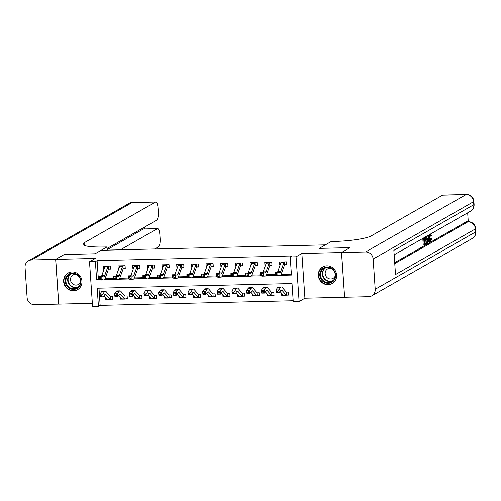 <?xml version="1.0" encoding="UTF-8"?>
<svg xmlns="http://www.w3.org/2000/svg" width="501" height="501" viewBox="0 0 501 501"><rect width="100%" height="100%" fill="white"/><g stroke="black" fill="none" stroke-linecap="round" stroke-linejoin="round"><path stroke-width="0.75" d="M73.434 290.812A9.557 9.049 -119.7 0 0 77.53 289.678A9.557 9.049 -119.7 0 0 81.544 278.957A9.557 9.049 -119.7 0 0 72.15 271.949A9.557 9.049 -119.7 0 0 68.055 273.076A9.557 9.049 -119.7 0 0 64.04 283.798A9.557 9.049 -119.7 0 0 73.434 290.812M328.117 284.7A9.557 9.049 -119.7 0 0 332.213 283.566A9.557 9.049 -119.7 0 0 336.227 272.845A9.557 9.049 -119.7 0 0 326.834 265.837A9.557 9.049 -119.7 0 0 322.738 266.964A9.557 9.049 -119.7 0 0 318.724 277.686A9.557 9.049 -119.7 0 0 328.117 284.7M98.973 288.163L100.144 305.372L98.44 306.343L92.572 306.487L89.516 261.747L95.39 261.603L96.624 279.74L99.217 279.683M107.126 248.458L156.744 220.139A7.352 2.104 88.6 0 0 158.297 211.71L158.053 208.147A7.352 2.104 88.6 0 0 155.83 201.966A7.352 2.104 88.6 0 0 155.51 202.06L132.039 202.623L31.594 259.956L55.655 259.38L64.197 254.508L95.065 253.763L64.26 254.508L55.717 259.38L58.767 304.12L92.353 303.318M344.607 297.231L341.5 252.523L301.89 253.475L296.085 256.788L299.135 301.527L293.267 301.671L292.027 283.535L97.2 288.207L98.44 306.343M301.89 253.475L304.94 298.214L344.55 297.262M304.94 298.214L299.135 301.527M100.144 305.372L293.204 300.738M341.563 252.523L344.613 297.262L368.673 296.686A7.352 6.964 -119.7 0 0 371.823 295.815A7.352 6.964 -119.7 0 0 375.218 289.259L373.157 259.03A7.352 6.964 -119.7 0 0 365.624 251.947L341.563 252.523L350.099 247.644L319.237 248.39L350.042 247.676M350.042 247.651L341.5 252.523M288.682 294.663L286.797 295.139L288.714 295.089L288.507 292.07L286.591 292.114M281.531 293.217L281.668 295.258L283.353 295.221M274.016 295.014L272.131 295.49L274.041 295.446L273.834 292.421L271.924 292.465M266.864 293.567L267.002 295.615L268.68 295.571M259.343 295.365L257.458 295.84L259.374 295.797L259.167 292.772L257.251 292.822M252.191 293.918L252.329 295.966L254.007 295.922M244.67 295.715L242.785 296.191L244.701 296.147L244.494 293.123L242.578 293.173M237.518 294.275L237.662 296.316L239.34 296.279M230.003 296.072L228.118 296.548L230.028 296.498L229.821 293.48L227.911 293.523M222.851 294.626L222.989 296.667L224.667 296.63M215.33 296.423L213.445 296.899L215.361 296.855L215.154 293.83L213.238 293.874M208.178 294.976L208.316 297.024L210 296.98M200.657 296.774L198.772 297.25L200.688 297.206L200.481 294.181L198.571 294.225M193.505 295.327L193.649 297.375L195.327 297.331M185.99 297.124L184.105 297.6L186.015 297.556L185.815 294.532L183.898 294.582M178.838 295.678L178.976 297.726L180.654 297.688M171.317 297.475L169.432 297.957L171.348 297.907L171.142 294.882L169.225 294.932M164.165 296.035L164.303 298.076L165.988 298.039M156.65 297.832L154.765 298.308L156.675 298.258L156.469 295.239L154.559 295.283M149.498 296.385L149.636 298.427L151.315 298.389M141.977 298.183L140.092 298.659L142.008 298.615L141.802 295.59L139.885 295.634M134.825 296.736L134.963 298.784L136.641 298.74M127.304 298.533L125.419 299.009L127.335 298.965L127.129 295.941L125.212 295.985M120.152 297.087L120.296 299.135L121.975 299.091M112.637 298.884L110.752 299.36L112.662 299.316L112.456 296.291L110.546 296.341M105.486 297.444L105.623 299.485L107.302 299.448M280.51 275.331L291.45 275.068L290.217 256.932L291.92 255.955L97.094 260.633L98.334 278.769L98.891 278.756M105.053 278.606L113.564 278.399M119.72 278.255L128.231 278.049M134.393 277.905L142.904 277.698M149.06 277.548L157.577 277.347M163.733 277.197L172.244 276.997M178.406 276.846L186.917 276.64M193.073 276.496L201.59 276.289M207.746 276.145L216.257 275.938M222.419 275.788L230.93 275.588M237.086 275.437L245.596 275.237M251.759 275.087L260.269 274.88M266.432 274.736L274.943 274.529M281.099 274.379L291.388 274.135M286.622 264.434L284.737 264.91L286.653 264.86L286.447 261.841L279.401 262.01L279.608 265.029L280.122 265.016M271.955 264.785L270.064 265.261L271.98 265.217L271.774 262.192L264.735 262.361L264.941 265.386L265.449 265.373M257.282 265.135L255.397 265.611L257.314 265.568L257.107 262.543L250.062 262.712L250.268 265.737L250.782 265.724M242.609 265.486L240.724 265.962L242.641 265.918L242.434 262.893L235.395 263.063L235.595 266.087L236.109 266.075M227.942 265.837L226.057 266.319L227.968 266.269L227.761 263.244L220.722 263.413L220.928 266.438L221.442 266.426M213.269 266.194L211.384 266.67L213.301 266.62L213.094 263.601L206.049 263.77L206.255 266.789L206.769 266.776M198.596 266.545L196.711 267.02L198.628 266.977L198.421 263.952L191.382 264.121L191.589 267.146L192.096 267.133M183.93 266.895L182.045 267.371L183.955 267.327L183.754 264.303L176.709 264.472L176.916 267.496L177.429 267.484M169.257 267.246L167.372 267.722L169.288 267.678L169.081 264.653L162.036 264.822L162.243 267.847L162.756 267.835M154.584 267.597L152.699 268.079L154.615 268.029L154.408 265.01L147.369 265.179L147.576 268.198L148.083 268.185M139.917 267.954L138.032 268.43L139.948 268.379L139.741 265.361L132.696 265.53L132.903 268.549L133.416 268.542M125.244 268.304L123.359 268.78L125.275 268.736L125.068 265.712L118.029 265.881L118.23 268.905L118.743 268.893M110.577 268.655L108.692 269.131L110.602 269.087L110.395 266.062L103.356 266.231L103.563 269.256L104.076 269.244M84.287 245.402L84.112 242.822A30.63 4.471 176.1 0 0 82.89 244.2A30.63 4.471 176.1 0 0 104.909 246.993L107.02 246.943L95.065 253.763L101.215 250.256L325.381 244.876L319.237 248.39L331.192 241.563L333.303 241.513A30.63 4.471 -3.9 0 0 371.185 235.933L442.59 195.171A7.352 2.104 -91.4 0 1 442.903 195.077L466.381 194.513A7.352 2.104 88.6 0 0 466.062 194.607L442.59 195.171M89.516 261.747L95.328 258.428L55.717 259.38M97.094 260.633L95.39 261.603M290.217 256.932L296.085 256.788M104.459 279.552L113.89 279.326M119.132 279.201L128.563 278.976M133.805 278.85L143.23 278.625M148.471 278.5L157.903 278.274M163.144 278.149L172.569 277.917M177.817 277.792L187.242 277.567M192.484 277.441L201.916 277.216M207.157 277.091L216.582 276.865M221.824 276.74L231.255 276.514M236.497 276.389L245.928 276.157M251.17 276.032L260.595 275.807M265.837 275.682L275.268 275.456M98.334 278.769L96.624 279.74M280.247 264.666L279.608 265.029M282.777 294.632L281.668 295.258M106.726 298.853L105.623 299.485M121.399 298.502L120.296 299.135M136.065 298.151L134.963 298.784M150.738 297.801L149.636 298.427M165.411 297.45L164.303 298.076M180.078 297.093L178.976 297.726M194.751 296.742L193.649 297.375M209.418 296.392L208.316 297.024M224.091 296.041L222.989 296.667M238.764 295.69L237.662 296.316M253.431 295.333L252.329 295.966M268.104 294.983L267.002 295.615M265.58 265.016L264.941 265.386M250.907 265.373L250.268 265.737M236.234 265.724L235.595 266.087M221.567 266.075L220.928 266.438M206.894 266.426L206.255 266.789M192.227 266.776L191.589 267.146M177.554 267.133L176.916 267.496M162.881 267.484L162.243 267.847M148.215 267.835L147.576 268.198M133.542 268.185L132.903 268.549M118.869 268.536L118.23 268.905M104.202 268.893L103.563 269.256M281.023 262.543L280.986 261.973M280.723 271.436A6.125 1.753 -91.4 0 1 279.708 272.657A6.125 1.753 -91.4 0 1 279.583 272.644L277.867 272.256L277.88 275.312L279.596 275.7A9.187 2.63 88.6 0 0 279.783 275.719A9.187 2.63 88.6 0 0 281.299 273.884L284.449 265.142A1.227 0.351 -91.4 0 1 284.499 265.023L284.292 261.96A4.29 1.227 88.6 0 0 283.873 262.687L280.723 271.436L277.786 271.504A6.125 1.753 -91.4 0 1 277.416 272.268M276.539 274.316L277.88 275.312L274.943 275.381L274.93 272.331L277.867 272.256L276.533 273.095L275.362 273.12L275.362 274.341L276.539 274.316L276.533 273.095M275.362 274.341L274.943 275.381L276.665 275.769A9.187 2.63 88.6 0 0 276.846 275.788L279.783 275.719M284.292 261.96L281.362 262.029A4.29 1.227 88.6 0 0 280.936 262.756L277.786 271.504M274.93 272.331L275.362 273.12M282.007 290.348A6.125 1.753 88.6 0 0 281.437 290.029A6.125 1.753 88.6 0 0 280.798 290.48L279.264 292.722L276.327 292.791L275.938 289.954L277.479 287.706A9.187 2.63 -91.4 0 1 278.424 287.042L281.362 286.967A9.187 2.63 -91.4 0 1 282.226 287.442L286.284 292.07A1.227 0.351 88.6 0 0 286.347 292.121L286.559 295.183A4.29 1.227 -91.4 0 1 286.472 295.195A4.29 1.227 -91.4 0 1 286.071 294.976L282.007 290.348L280.879 290.373M276.527 291.375L276.684 292.515L277.855 292.484L277.698 291.35L276.527 291.375L275.938 289.954L278.869 289.879L280.41 287.637A9.187 2.63 -91.4 0 1 281.362 286.967M283.622 295.252A4.29 1.227 -91.4 0 1 283.541 295.264A4.29 1.227 -91.4 0 1 283.14 295.045L280.065 291.544M277.698 291.35L278.869 289.879L279.264 292.722L277.855 292.484M276.684 292.515L276.327 292.791M266.35 262.893L266.313 262.324M266.05 271.786A6.125 1.753 -91.4 0 1 265.042 273.007A6.125 1.753 -91.4 0 1 264.916 272.995L263.194 272.607L263.207 275.663L264.923 276.051A9.187 2.63 88.6 0 0 265.11 276.07A9.187 2.63 88.6 0 0 266.626 274.235L269.776 265.492A1.227 0.351 -91.4 0 1 269.832 265.373L269.619 262.311A4.29 1.227 88.6 0 0 269.2 263.038L266.05 271.786L263.113 271.855A6.125 1.753 -91.4 0 1 262.743 272.619M261.866 274.667L263.207 275.663L260.276 275.738L260.263 272.682L263.194 272.607L261.86 273.446L260.689 273.471L260.695 274.698L261.866 274.667L261.86 273.446M260.695 274.698L260.276 275.738L261.992 276.12A9.187 2.63 88.6 0 0 262.18 276.139L265.11 276.07M269.619 262.311L266.689 262.38A4.29 1.227 88.6 0 0 266.263 263.113L263.113 271.855M260.263 272.682L260.689 273.471M251.684 263.244L251.64 262.674M251.377 272.137A6.125 1.753 -91.4 0 1 250.368 273.358A6.125 1.753 -91.4 0 1 250.243 273.346L248.527 272.964L248.534 276.02L250.256 276.402A9.187 2.63 88.6 0 0 250.444 276.42A9.187 2.63 88.6 0 0 251.959 274.592L255.109 265.843A1.227 0.351 -91.4 0 1 255.159 265.724L254.953 262.662A4.29 1.227 88.6 0 0 254.527 263.394L251.377 272.137L248.446 272.206A6.125 1.753 -91.4 0 1 248.076 272.97M247.193 275.018L248.534 276.02L245.603 276.089L245.59 273.032L248.527 272.964L247.193 273.796L246.016 273.828L246.022 275.049L247.193 275.018L247.193 273.796M246.022 275.049L245.603 276.089L247.319 276.471A9.187 2.63 88.6 0 0 247.507 276.489L250.444 276.42M254.953 262.662L252.016 262.737A4.29 1.227 88.6 0 0 251.596 263.463L248.446 272.206M245.59 273.032L246.016 273.828M237.011 263.601L236.973 263.025M236.71 272.488A6.125 1.753 -91.4 0 1 235.695 273.709A6.125 1.753 -91.4 0 1 235.57 273.696L233.854 273.314L233.867 276.37L235.583 276.752A9.187 2.63 88.6 0 0 235.771 276.771A9.187 2.63 88.6 0 0 237.286 274.943L240.436 266.194A1.227 0.351 -91.4 0 1 240.493 266.081L240.28 263.019A4.29 1.227 88.6 0 0 239.86 263.745L236.71 272.488L233.773 272.563A6.125 1.753 -91.4 0 1 233.403 273.327M232.527 275.375L233.867 276.37L230.93 276.439L230.923 273.383L233.854 273.314L232.52 274.147L231.349 274.179L231.349 275.4L232.527 275.375L232.52 274.147M231.349 275.4L230.93 276.439L232.652 276.821A9.187 2.63 88.6 0 0 232.833 276.84L235.771 276.771M240.28 263.019L237.349 263.088A4.29 1.227 88.6 0 0 236.923 263.814L233.773 272.563M230.923 273.383L231.349 274.179M267.34 290.699A6.125 1.753 88.6 0 0 266.764 290.386A6.125 1.753 88.6 0 0 266.131 290.83L264.591 293.072L261.66 293.141L261.265 290.304L262.806 288.062A9.187 2.63 -91.4 0 1 263.758 287.392L266.689 287.323A9.187 2.63 -91.4 0 1 267.553 287.793L271.617 292.421A1.227 0.351 88.6 0 0 271.68 292.471L271.886 295.534A4.29 1.227 -91.4 0 1 271.805 295.546A4.29 1.227 -91.4 0 1 271.398 295.327L267.34 290.699L266.206 290.724M261.854 291.732L262.01 292.866L263.182 292.841L263.031 291.701L261.854 291.732L261.265 290.304L264.202 290.236L265.737 287.987A9.187 2.63 -91.4 0 1 266.689 287.323M268.956 295.609A4.29 1.227 -91.4 0 1 268.868 295.621A4.29 1.227 -91.4 0 1 268.467 295.396L265.398 291.901M263.031 291.701L264.202 290.236L264.591 293.072L263.182 292.841M262.01 292.866L261.66 293.141M252.667 291.05A6.125 1.753 88.6 0 0 252.091 290.737A6.125 1.753 88.6 0 0 251.458 291.181L249.918 293.423L246.987 293.492L246.598 290.655L248.133 288.413A9.187 2.63 -91.4 0 1 249.085 287.743L252.022 287.674A9.187 2.63 -91.4 0 1 252.88 288.15L256.944 292.772A1.227 0.351 88.6 0 0 257.007 292.828L257.213 295.891A4.29 1.227 -91.4 0 1 257.132 295.897A4.29 1.227 -91.4 0 1 256.731 295.678L252.667 291.05L251.533 291.081M247.181 292.083L247.337 293.217L248.515 293.191L248.358 292.052L247.181 292.083L246.598 290.655L249.529 290.586L251.07 288.344A9.187 2.63 -91.4 0 1 252.022 287.674M254.283 295.959A4.29 1.227 -91.4 0 1 254.201 295.972A4.29 1.227 -91.4 0 1 253.794 295.747L250.725 292.252M248.358 292.052L249.529 290.586L249.918 293.423L248.515 293.191M247.337 293.217L246.987 293.492M238 291.4A6.125 1.753 88.6 0 0 237.424 291.087A6.125 1.753 88.6 0 0 236.791 291.532L235.251 293.774L232.314 293.849L231.925 291.006L233.466 288.764A9.187 2.63 -91.4 0 1 234.418 288.094L237.349 288.025A9.187 2.63 -91.4 0 1 238.213 288.501L242.271 293.129A1.227 0.351 88.6 0 0 242.34 293.179L242.547 296.241A4.29 1.227 -91.4 0 1 242.459 296.254A4.29 1.227 -91.4 0 1 242.058 296.028L238 291.4L236.867 291.432M232.514 292.434L232.671 293.567L233.842 293.542L233.685 292.409L232.514 292.434L231.925 291.006L234.856 290.937L236.397 288.695A9.187 2.63 -91.4 0 1 237.349 288.025M239.61 296.31A4.29 1.227 -91.4 0 1 239.528 296.323A4.29 1.227 -91.4 0 1 239.127 296.104L236.052 292.603M233.685 292.409L234.856 290.937L235.251 293.774L233.842 293.542M232.671 293.567L232.314 293.849M222.338 263.952L222.3 263.376M222.037 272.838A6.125 1.753 -91.4 0 1 221.029 274.06A6.125 1.753 -91.4 0 1 220.903 274.047L219.181 273.665L219.194 276.721L220.916 277.103A9.187 2.63 88.6 0 0 221.098 277.122A9.187 2.63 88.6 0 0 222.613 275.293L225.769 266.551A1.227 0.351 -91.4 0 1 225.819 266.432L225.613 263.369A4.29 1.227 88.6 0 0 225.187 264.096L222.037 272.838L219.106 272.913A6.125 1.753 -91.4 0 1 218.737 273.678M217.854 275.725L219.194 276.721L216.263 276.79L216.25 273.734L219.181 273.665L217.847 274.504L216.676 274.529L216.683 275.75L217.854 275.725L217.847 274.504M216.683 275.75L216.263 276.79L217.979 277.178A9.187 2.63 88.6 0 0 218.167 277.197L221.098 277.122M225.613 263.369L222.676 263.438A4.29 1.227 88.6 0 0 222.256 264.165L219.106 272.913M216.25 273.734L216.676 274.529M223.327 291.757A6.125 1.753 88.6 0 0 222.751 291.438A6.125 1.753 88.6 0 0 222.118 291.883L220.578 294.131L217.647 294.2L217.252 291.357L218.793 289.115A9.187 2.63 -91.4 0 1 219.745 288.451L222.676 288.376A9.187 2.63 -91.4 0 1 223.54 288.852L227.604 293.48A1.227 0.351 88.6 0 0 227.667 293.53L227.874 296.592A4.29 1.227 -91.4 0 1 227.792 296.605A4.29 1.227 -91.4 0 1 227.391 296.385L223.327 291.757L222.194 291.782M217.841 292.784L217.998 293.924L219.175 293.893L219.018 292.759L217.841 292.784L217.252 291.357L220.19 291.288L221.73 289.046A9.187 2.63 -91.4 0 1 222.676 288.376M224.943 296.661A4.29 1.227 -91.4 0 1 224.855 296.673A4.29 1.227 -91.4 0 1 224.454 296.454L221.386 292.953M219.018 292.759L220.19 291.288L220.578 294.131L219.175 293.893M217.998 293.924L217.647 294.2M331.23 267.947A8.273 7.834 60.3 0 1 334.887 279.026A8.273 7.834 60.3 0 1 324.272 282.276A8.273 7.834 60.3 0 1 320.609 271.191A8.273 7.834 60.3 0 1 331.23 267.947M324.698 281.643A7.659 7.252 -119.7 0 0 331.718 281.662A7.659 7.252 -119.7 0 0 335.269 275.03A7.659 7.252 -119.7 0 0 331.142 268.379A7.659 7.252 -119.7 0 0 324.122 268.361A7.659 7.252 -119.7 0 0 320.571 274.993A7.659 7.252 -119.7 0 0 324.698 281.643M330.917 268.26A5.455 5.16 -119.7 0 0 328.117 278.312A5.455 5.16 -119.7 0 0 335.257 275.863M324.416 266.231A9.494 8.993 -119.7 0 0 323.045 266.864A9.494 8.993 -119.7 0 0 318.642 275.087A9.494 8.993 -119.7 0 0 323.752 283.334A9.494 8.993 -119.7 0 0 332.457 283.353A9.494 8.993 -119.7 0 0 333.697 282.495M77.511 288.194A8.273 7.834 60.3 0 1 66.483 285.47A8.273 7.834 60.3 0 1 68.624 274.247A8.273 7.834 60.3 0 1 79.646 276.978A8.273 7.834 60.3 0 1 77.511 288.194M69.119 274.667A7.659 7.252 -119.7 0 0 67.04 284.887A7.659 7.252 -119.7 0 0 77.035 287.774A7.659 7.252 -119.7 0 0 77.348 287.58A7.659 7.252 -119.7 0 0 79.434 277.36A7.659 7.252 -119.7 0 0 69.439 274.473A7.659 7.252 -119.7 0 0 69.119 274.667M76.233 274.373A5.455 5.16 -119.7 0 0 71.317 282.382A5.455 5.16 -119.7 0 0 80.573 281.975M69.733 272.344A9.494 8.993 -119.7 0 0 68.355 272.976A9.494 8.993 -119.7 0 0 67.967 273.214A9.494 8.993 -119.7 0 0 65.38 285.889A9.494 8.993 -119.7 0 0 77.774 289.465A9.494 8.993 -119.7 0 0 78.169 289.227A9.494 8.993 -119.7 0 0 79.014 288.607M430.202 239.81L430.303 238.407L431.549 238.457L430.873 241.35L429.72 241.438M428.712 236.184L428.875 234.982M430.873 241.35C430.234 241.513 429.827 240.436 429.67 238.119C429.526 235.883 429.758 234.481 430.359 233.911L431.298 235.57L430.083 235.977L430.008 235.589M427.159 237.023L427.203 235.933M428.518 235.182L429.802 241.864L428.562 242.064L428.261 240.43M425.149 237.105L425.199 237.825L424.04 238.489L424.19 240.718L425.268 240.104L425.33 240.943L424.247 241.557L424.422 244.068L425.631 243.38L425.687 244.212L424.19 245.07L423.251 245.095L422.8 238.445M424.159 240.223L425.268 240.104M424.385 243.574L425.631 243.38M394.7 262.649L466.155 221.855A7.352 2.104 -91.4 0 1 466.475 221.761L468.235 221.724A7.352 2.104 88.6 0 0 467.915 221.818L466.155 221.855M468.272 221.718L467.671 212.831M425.098 243.392L424.948 241.156M424.879 240.117L424.742 238.088M365.624 251.947L466.062 194.607A7.352 6.964 60.3 0 1 473.595 201.696L473.802 204.715L393.861 250.35L395.508 274.535L475.449 228.901L475.656 231.925A7.352 6.964 60.3 0 1 472.261 238.476L371.823 295.815M424.19 245.07L423.702 237.931M426.658 236.234L427.516 239.365C427.672 241.682 427.441 243.085 426.814 243.574L426.082 243.993L425.593 236.848M426.313 242.991L427.184 241.958L426.695 237.123L425.931 237.405L426.313 242.991M426.082 243.993L425.675 244M426.733 242.747L426.295 242.76M427.184 241.958L426.245 241.983L425.756 237.148M427.221 239.509L426.282 239.534M429.495 242.039L429.113 239.941L428.236 240.442L427.848 242.979L428.167 235.382M428.342 237.424L428.267 239.553L428.969 239.152L428.393 236.002L428.342 237.424M427.848 242.979L427.272 242.991M428.969 239.152L428.28 239.171M431.023 235.952L430.403 234.756L429.958 237.95C430.046 239.66 430.328 240.524 430.791 240.53L430.591 240.536M430.685 240.561L431.242 238.382M429.67 238.119L429.088 238.132M107.02 246.943L107.239 250.112M120.415 249.792L157.327 228.725A7.352 2.104 88.6 0 1 157.646 228.631A7.352 2.104 88.6 0 1 159.875 234.806L160.113 238.376A7.352 2.104 88.6 0 1 158.56 246.799L154.759 248.972M31.594 259.956A7.352 6.964 -119.7 0 0 28.451 260.833A7.352 6.964 -119.7 0 0 25.05 267.384L27.11 297.613A7.352 6.964 -119.7 0 0 34.65 304.702L58.761 304.088M55.655 259.38L58.705 304.12M84.112 242.822L155.51 202.06M107.208 249.636L143.242 229.063A7.352 2.104 -91.4 0 1 143.562 228.97L157.646 228.631M207.671 264.303L207.627 263.733M207.364 273.195A6.125 1.753 -91.4 0 1 206.356 274.416A6.125 1.753 -91.4 0 1 206.23 274.404L204.514 274.016L204.527 277.072L206.243 277.46A9.187 2.63 88.6 0 0 206.431 277.479A9.187 2.63 88.6 0 0 207.946 275.644L211.096 266.901A1.227 0.351 -91.4 0 1 211.146 266.782L210.94 263.72A4.29 1.227 88.6 0 0 210.514 264.447L207.364 273.195L204.433 273.264A6.125 1.753 -91.4 0 1 204.064 274.028M203.187 276.076L204.527 277.072L201.59 277.147L201.577 274.091L204.514 274.016L203.181 274.855L202.003 274.88L202.009 276.101L203.187 276.076L203.181 274.855M202.009 276.101L201.59 277.147L203.306 277.529A9.187 2.63 88.6 0 0 203.494 277.548L206.431 277.479M210.94 263.72L208.003 263.789A4.29 1.227 88.6 0 0 207.583 264.522L204.433 273.264M201.577 274.091L202.003 274.88M208.654 292.108A6.125 1.753 88.6 0 0 208.084 291.789A6.125 1.753 88.6 0 0 207.445 292.24L205.911 294.482L202.974 294.55L202.586 291.714L204.12 289.472A9.187 2.63 -91.4 0 1 205.072 288.801L208.009 288.733A9.187 2.63 -91.4 0 1 208.867 289.202L212.931 293.83A1.227 0.351 88.6 0 0 212.994 293.88L213.207 296.943A4.29 1.227 -91.4 0 1 213.119 296.955A4.29 1.227 -91.4 0 1 212.718 296.736L208.654 292.108L207.52 292.133M203.174 293.141L203.331 294.275L204.502 294.244L204.345 293.11L203.174 293.141L202.586 291.714L205.516 291.638L207.057 289.396A9.187 2.63 -91.4 0 1 208.009 288.733M210.27 297.012A4.29 1.227 -91.4 0 1 210.188 297.024A4.29 1.227 -91.4 0 1 209.781 296.805L206.713 293.304M204.345 293.11L205.516 291.638L205.911 294.482L204.502 294.244M203.331 294.275L202.974 294.55M192.998 264.653L192.96 264.083M192.697 273.546A6.125 1.753 -91.4 0 1 191.683 274.767A6.125 1.753 -91.4 0 1 191.557 274.755L189.841 274.373L189.854 277.422L191.57 277.811A9.187 2.63 88.6 0 0 191.758 277.83A9.187 2.63 88.6 0 0 193.273 275.995L196.423 267.252A1.227 0.351 -91.4 0 1 196.48 267.133L196.267 264.071A4.29 1.227 88.6 0 0 195.847 264.804L192.697 273.546L189.76 273.615A6.125 1.753 -91.4 0 1 189.391 274.379M188.514 276.427L189.854 277.422L186.917 277.498L186.911 274.442L189.841 274.373L188.508 275.206L187.336 275.237L187.343 276.458L188.514 276.427L188.508 275.206M187.343 276.458L186.917 277.498L188.639 277.88A9.187 2.63 88.6 0 0 188.827 277.898L191.758 277.83M196.267 264.071L193.336 264.146A4.29 1.227 88.6 0 0 192.91 264.872L189.76 273.615M186.911 274.442L187.336 275.237M193.987 292.459A6.125 1.753 88.6 0 0 193.411 292.146A6.125 1.753 88.6 0 0 192.779 292.59L191.238 294.832L188.301 294.901L187.913 292.064L189.453 289.822A9.187 2.63 -91.4 0 1 190.405 289.152L193.336 289.083A9.187 2.63 -91.4 0 1 194.2 289.553L198.258 294.181A1.227 0.351 88.6 0 0 198.327 294.237L198.534 297.293A4.29 1.227 -91.4 0 1 198.452 297.306A4.29 1.227 -91.4 0 1 198.045 297.087L193.987 292.459L192.854 292.484M188.501 293.492L188.658 294.626L189.829 294.601L189.672 293.461L188.501 293.492L187.913 292.064L190.85 291.995L192.384 289.753A9.187 2.63 -91.4 0 1 193.336 289.083M195.597 297.369A4.29 1.227 -91.4 0 1 195.515 297.381A4.29 1.227 -91.4 0 1 195.114 297.156L192.04 293.661M189.672 293.461L190.85 291.995L191.238 294.832L189.829 294.601M188.658 294.626L188.301 294.901M178.325 265.004L178.287 264.434M178.024 273.897A6.125 1.753 -91.4 0 1 177.016 275.118A6.125 1.753 -91.4 0 1 176.891 275.105L175.175 274.723L175.181 277.779L176.903 278.161A9.187 2.63 88.6 0 0 177.085 278.18A9.187 2.63 88.6 0 0 178.606 276.352L181.757 267.603A1.227 0.351 -91.4 0 1 181.807 267.484L181.6 264.428A4.29 1.227 88.6 0 0 181.174 265.154L178.024 273.897L175.093 273.966A6.125 1.753 -91.4 0 1 174.724 274.73M173.841 276.777L175.181 277.779L172.25 277.848L172.238 274.792L175.175 274.723L173.841 275.556L172.663 275.588L172.67 276.809L173.841 276.777L173.841 275.556M172.67 276.809L172.25 277.848L173.966 278.23A9.187 2.63 88.6 0 0 174.154 278.249L177.085 278.18M181.6 264.428L178.663 264.497A4.29 1.227 88.6 0 0 178.243 265.223L175.093 273.966M172.238 274.792L172.663 275.588M179.314 292.809A6.125 1.753 88.6 0 0 178.738 292.496A6.125 1.753 88.6 0 0 178.105 292.941L176.565 295.183L173.634 295.252L173.24 292.415L174.78 290.173A9.187 2.63 -91.4 0 1 175.732 289.503L178.669 289.434A9.187 2.63 -91.4 0 1 179.527 289.91L183.591 294.538A1.227 0.351 88.6 0 0 183.654 294.588L183.861 297.65A4.29 1.227 -91.4 0 1 183.779 297.663A4.29 1.227 -91.4 0 1 183.379 297.437L179.314 292.809L178.181 292.841M173.828 293.843L173.985 294.976L175.162 294.951L175.006 293.811L173.828 293.843L173.24 292.415L176.177 292.346L177.717 290.104A9.187 2.63 -91.4 0 1 178.669 289.434M180.93 297.719A4.29 1.227 -91.4 0 1 180.842 297.732A4.29 1.227 -91.4 0 1 180.441 297.513L177.373 294.012M175.006 293.811L176.177 292.346L176.565 295.183L175.162 294.951M173.985 294.976L173.634 295.252M163.658 265.361L163.62 264.785M163.357 274.247A6.125 1.753 -91.4 0 1 162.343 275.469A6.125 1.753 -91.4 0 1 162.218 275.456L160.502 275.074L160.514 278.13L162.23 278.512A9.187 2.63 88.6 0 0 162.418 278.531A9.187 2.63 88.6 0 0 163.933 276.702L167.083 267.954A1.227 0.351 -91.4 0 1 167.134 267.841L166.927 264.779A4.29 1.227 88.6 0 0 166.507 265.505L163.357 274.247L160.42 274.323A6.125 1.753 -91.4 0 1 160.051 275.087M159.174 277.134L160.514 278.13L157.577 278.199L157.564 275.143L160.502 275.074L159.168 275.907L157.997 275.938L157.997 277.159L159.174 277.134L159.168 275.907M157.997 277.159L157.577 278.199L159.293 278.581A9.187 2.63 88.6 0 0 159.481 278.6L162.418 278.531M166.927 264.779L163.996 264.847A4.29 1.227 88.6 0 0 163.57 265.574L160.42 274.323M157.564 275.143L157.997 275.938M164.641 293.166A6.125 1.753 88.6 0 0 164.071 292.847A6.125 1.753 88.6 0 0 163.432 293.292L161.898 295.534L158.961 295.609L158.573 292.766L160.107 290.524A9.187 2.63 -91.4 0 1 161.059 289.854L163.996 289.785A9.187 2.63 -91.4 0 1 164.86 290.261L168.918 294.889A1.227 0.351 88.6 0 0 168.981 294.939L169.194 298.001A4.29 1.227 -91.4 0 1 169.106 298.014A4.29 1.227 -91.4 0 1 168.705 297.788L164.641 293.166L163.508 293.191M159.161 294.193L159.318 295.333L160.489 295.302L160.333 294.168L159.161 294.193L158.573 292.766L161.504 292.697L163.044 290.455A9.187 2.63 -91.4 0 1 163.996 289.785M166.257 298.07A4.29 1.227 -91.4 0 1 166.175 298.082A4.29 1.227 -91.4 0 1 165.775 297.863L162.7 294.363M160.333 294.168L161.504 292.697L161.898 295.534L160.489 295.302M159.318 295.333L158.961 295.609M148.985 265.712L148.947 265.135M148.684 274.604A6.125 1.753 -91.4 0 1 147.67 275.819A6.125 1.753 -91.4 0 1 147.551 275.807L145.829 275.425L145.841 278.481L147.557 278.863A9.187 2.63 88.6 0 0 147.745 278.882A9.187 2.63 88.6 0 0 149.26 277.053L152.41 268.311A1.227 0.351 -91.4 0 1 152.467 268.192L152.254 265.129A4.29 1.227 88.6 0 0 151.834 265.856L148.684 274.604L145.747 274.673A6.125 1.753 -91.4 0 1 145.378 275.437M144.501 277.485L145.841 278.481L142.91 278.55L142.898 275.494L145.829 275.425L144.495 276.264L143.324 276.289L143.33 277.51L144.501 277.485L144.495 276.264M143.33 277.51L142.91 278.55L144.626 278.938A9.187 2.63 88.6 0 0 144.814 278.957L147.745 278.882M152.254 265.129L149.323 265.198A4.29 1.227 88.6 0 0 148.897 265.925L145.747 274.673M142.898 275.494L143.324 276.289M149.974 293.517A6.125 1.753 88.6 0 0 149.398 293.198A6.125 1.753 88.6 0 0 148.766 293.642L147.225 295.891L144.294 295.959L143.9 293.123L145.44 290.874A9.187 2.63 -91.4 0 1 146.392 290.211L149.323 290.135A9.187 2.63 -91.4 0 1 150.187 290.611L154.252 295.239A1.227 0.351 88.6 0 0 154.314 295.289L154.521 298.352A4.29 1.227 -91.4 0 1 154.44 298.364A4.29 1.227 -91.4 0 1 154.032 298.145L149.974 293.517L148.841 293.542M144.488 294.544L144.645 295.684L145.816 295.653L145.659 294.519L144.488 294.544L143.9 293.123L146.837 293.047L148.371 290.805A9.187 2.63 -91.4 0 1 149.323 290.135M151.59 298.421A4.29 1.227 -91.4 0 1 151.502 298.433A4.29 1.227 -91.4 0 1 151.102 298.214L148.033 294.713M145.659 294.519L146.837 293.047L147.225 295.891L145.816 295.653M144.645 295.684L144.294 295.959M134.318 266.062L134.274 265.492M134.011 274.955A6.125 1.753 -91.4 0 1 133.003 276.176A6.125 1.753 -91.4 0 1 132.878 276.164L131.162 275.775L131.168 278.832L132.89 279.22A9.187 2.63 88.6 0 0 133.078 279.239A9.187 2.63 88.6 0 0 134.594 277.404L137.744 268.661A1.227 0.351 -91.4 0 1 137.794 268.542L137.587 265.48A4.29 1.227 88.6 0 0 137.161 266.206L134.011 274.955L131.08 275.024A6.125 1.753 -91.4 0 1 130.711 275.788M129.828 277.836L131.168 278.832L128.237 278.907L128.225 275.851L131.162 275.775L129.828 276.615L128.651 276.64L128.657 277.867L129.828 277.836L129.828 276.615M128.657 277.867L128.237 278.907L129.953 279.289A9.187 2.63 88.6 0 0 130.141 279.308L133.078 279.239M137.587 265.48L134.65 265.549A4.29 1.227 88.6 0 0 134.23 266.281L131.08 275.024M128.225 275.851L128.651 276.64M135.301 293.868A6.125 1.753 88.6 0 0 134.725 293.555A6.125 1.753 88.6 0 0 134.093 293.999L132.552 296.241L129.621 296.31L129.227 293.473L130.767 291.231A9.187 2.63 -91.4 0 1 131.719 290.561L134.656 290.492A9.187 2.63 -91.4 0 1 135.514 290.962L139.579 295.59A1.227 0.351 88.6 0 0 139.641 295.64L139.848 298.702A4.29 1.227 -91.4 0 1 139.766 298.715A4.29 1.227 -91.4 0 1 139.366 298.496L135.301 293.868L134.168 293.893M129.815 294.901L129.972 296.035L131.149 296.003L130.993 294.87L129.815 294.901L129.227 293.473L132.164 293.404L133.704 291.156A9.187 2.63 -91.4 0 1 134.656 290.492M136.917 298.771A4.29 1.227 -91.4 0 1 136.829 298.784A4.29 1.227 -91.4 0 1 136.429 298.565L133.36 295.07M130.993 294.87L132.164 293.404L132.552 296.241L131.149 296.003M129.972 296.035L129.621 296.31M119.645 266.413L119.607 265.843M119.344 275.306A6.125 1.753 -91.4 0 1 118.33 276.527A6.125 1.753 -91.4 0 1 118.205 276.514L116.489 276.132L116.501 279.189L118.217 279.571A9.187 2.63 88.6 0 0 118.405 279.589A9.187 2.63 88.6 0 0 119.921 277.754L123.071 269.012A1.227 0.351 -91.4 0 1 123.121 268.893L122.914 265.831A4.29 1.227 88.6 0 0 122.494 266.563L119.344 275.306L116.407 275.375A6.125 1.753 -91.4 0 1 116.038 276.139M115.161 278.187L116.501 279.189L113.564 279.257L113.552 276.201L116.489 276.132L115.155 276.965L113.984 276.997L113.984 278.218L115.161 278.187L115.155 276.965M113.984 278.218L113.564 279.257L115.286 279.639A9.187 2.63 88.6 0 0 115.468 279.658L118.405 279.589M122.914 265.831L119.983 265.906A4.29 1.227 88.6 0 0 119.557 266.632L116.407 275.375M113.552 276.201L113.984 276.997M120.635 294.219A6.125 1.753 88.6 0 0 120.058 293.905A6.125 1.753 88.6 0 0 119.42 294.35L117.885 296.592L114.948 296.661L114.56 293.824L116.1 291.582A9.187 2.63 -91.4 0 1 117.052 290.912L119.983 290.843A9.187 2.63 -91.4 0 1 120.847 291.313L124.906 295.941A1.227 0.351 88.6 0 0 124.968 295.997L125.181 299.053A4.29 1.227 -91.4 0 1 125.093 299.066A4.29 1.227 -91.4 0 1 124.693 298.846L120.635 294.219L119.501 294.25M115.149 295.252L115.305 296.385L116.476 296.36L116.32 295.221L115.149 295.252L114.56 293.824L117.491 293.755L119.031 291.513A9.187 2.63 -91.4 0 1 119.983 290.843M122.244 299.128A4.29 1.227 -91.4 0 1 122.163 299.141A4.29 1.227 -91.4 0 1 121.762 298.915L118.687 295.421M116.32 295.221L117.491 293.755L117.885 296.592L116.476 296.36M115.305 296.385L114.948 296.661M104.972 266.77L104.934 266.194M104.671 275.656A6.125 1.753 -91.4 0 1 103.663 276.878A6.125 1.753 -91.4 0 1 103.538 276.865L101.816 276.483L101.828 279.539L103.544 279.921A9.187 2.63 88.6 0 0 103.732 279.94A9.187 2.63 88.6 0 0 105.248 278.111L108.398 269.363A1.227 0.351 -91.4 0 1 108.454 269.244L108.247 266.188A4.29 1.227 88.6 0 0 107.821 266.914L104.671 275.656L101.734 275.725A6.125 1.753 -91.4 0 1 101.365 276.496M100.488 278.537L101.828 279.539L98.897 279.608L98.885 276.552L101.816 276.483L100.482 277.316L99.311 277.347L99.317 278.569L100.488 278.537L100.482 277.316M99.317 278.569L98.897 279.608L100.613 279.99A9.187 2.63 88.6 0 0 100.801 280.009L103.732 279.94M108.247 266.188L105.31 266.256A4.29 1.227 88.6 0 0 104.891 266.983L101.734 275.725M98.885 276.552L99.311 277.347M105.961 294.569A6.125 1.753 88.6 0 0 105.385 294.256A6.125 1.753 88.6 0 0 104.753 294.701L103.212 296.943L100.281 297.018L99.887 294.175L101.427 291.933A9.187 2.63 -91.4 0 1 102.379 291.263L105.31 291.194A9.187 2.63 -91.4 0 1 106.174 291.67L110.239 296.298A1.227 0.351 88.6 0 0 110.301 296.348L110.508 299.41A4.29 1.227 -91.4 0 1 110.427 299.423A4.29 1.227 -91.4 0 1 110.026 299.197L105.961 294.569L104.828 294.601M100.476 295.603L100.632 296.736L101.809 296.711L101.653 295.577L100.476 295.603L99.887 294.175L102.824 294.106L104.358 291.864A9.187 2.63 -91.4 0 1 105.31 291.194M107.577 299.479A4.29 1.227 -91.4 0 1 107.49 299.492A4.29 1.227 -91.4 0 1 107.089 299.272L104.02 295.772M101.653 295.577L102.824 294.106L103.212 296.943L101.809 296.711M100.632 296.736L100.281 297.018M279.596 275.7L276.665 275.769M283.873 262.687L280.936 262.756M277.479 287.706L280.41 287.637M283.14 295.045L286.071 294.976M264.923 276.051L261.992 276.12M269.2 263.038L266.263 263.113M250.256 276.402L247.319 276.471M254.527 263.394L251.596 263.463M235.583 276.752L232.652 276.821M239.86 263.745L236.923 263.814M262.806 288.062L265.737 287.987M268.467 295.396L271.398 295.327M248.133 288.413L251.07 288.344M253.794 295.747L256.731 295.678M233.466 288.764L236.397 288.695M239.127 296.104L242.058 296.028M220.916 277.103L217.979 277.178M225.187 264.096L222.256 264.165M218.793 289.115L221.73 289.046M224.454 296.454L227.391 296.385M332.57 281.086A7.659 7.252 60.3 0 1 326.477 280.629A7.659 7.252 60.3 0 1 325.055 267.922M325.882 267.659A7.409 7.014 -119.7 0 0 326.752 280.316A7.409 7.014 -119.7 0 0 333.215 280.504M77.887 287.198A7.659 7.252 60.3 0 1 68.718 283.704A7.659 7.252 60.3 0 1 70.365 274.034M71.198 273.771A7.409 7.014 -119.7 0 0 69.094 283.491A7.409 7.014 -119.7 0 0 78.532 286.616M375.218 289.259L475.656 231.925A7.352 1.071 -3.9 0 0 475.95 231.594L475.743 228.569A7.352 1.071 176.1 0 1 475.449 228.901A7.352 6.964 60.3 0 0 467.915 221.818L394.763 263.576M394.162 254.79L470.408 211.272A7.352 6.964 60.3 0 0 473.802 204.715A7.352 1.071 -3.9 0 0 474.096 204.383L473.89 201.364A7.352 1.071 176.1 0 1 473.595 201.696L373.157 259.03M157.327 228.725L143.242 229.063M144.301 228.951L144.188 227.304M132.039 202.623A7.352 2.104 -91.4 0 1 132.358 202.529A7.352 7.352 0 0 0 128.889 203.494A7.352 6.964 60.3 0 1 132.039 202.623M206.243 277.46L203.306 277.529M210.514 264.447L207.583 264.522M204.12 289.472L207.057 289.396M209.781 296.805L212.718 296.736M191.57 277.811L188.639 277.88M195.847 264.804L192.91 264.872M189.453 289.822L192.384 289.753M195.114 297.156L198.045 297.087M176.903 278.161L173.966 278.23M181.174 265.154L178.243 265.223M174.78 290.173L177.717 290.104M180.441 297.513L183.379 297.437M162.23 278.512L159.293 278.581M166.507 265.505L163.57 265.574M160.107 290.524L163.044 290.455M165.775 297.863L168.705 297.788M147.557 278.863L144.626 278.938M151.834 265.856L148.897 265.925M145.44 290.874L148.371 290.805M151.102 298.214L154.032 298.145M132.89 279.22L129.953 279.289M137.161 266.206L134.23 266.281M130.767 291.231L133.704 291.156M136.429 298.565L139.366 298.496M118.217 279.571L115.286 279.639M122.494 266.563L119.557 266.632M116.1 291.582L119.031 291.513M121.762 298.915L124.693 298.846M103.544 279.921L100.613 279.99M107.821 266.914L104.891 266.983M101.427 291.933L104.358 291.864M107.089 299.272L110.026 299.197M283.541 295.264L286.472 295.195M268.868 295.621L271.805 295.546M254.201 295.972L257.132 295.897M239.528 296.323L242.459 296.254M224.855 296.673L227.792 296.605M323.045 266.864L323.659 266.513M332.457 283.353L333.071 283.002M68.355 272.976L68.975 272.625M77.774 289.465L78.388 289.115M470.408 211.272A7.352 7.352 0 0 0 474.096 204.383M473.89 201.364A7.352 7.352 0 0 0 466.381 194.513M472.261 238.476A7.352 7.352 0 0 0 475.95 231.594M475.743 228.569A7.352 7.352 0 0 0 468.235 221.724M155.83 201.966L132.358 202.529M128.889 203.494L28.451 260.833M144.457 228.944L144.338 227.216M210.188 297.024L213.119 296.955M195.515 297.381L198.452 297.306M180.842 297.732L183.779 297.663M166.175 298.082L169.106 298.014M151.502 298.433L154.44 298.364M136.829 298.784L139.766 298.715M122.163 299.141L125.093 299.066M107.49 299.492L110.427 299.423"/></g></svg>

